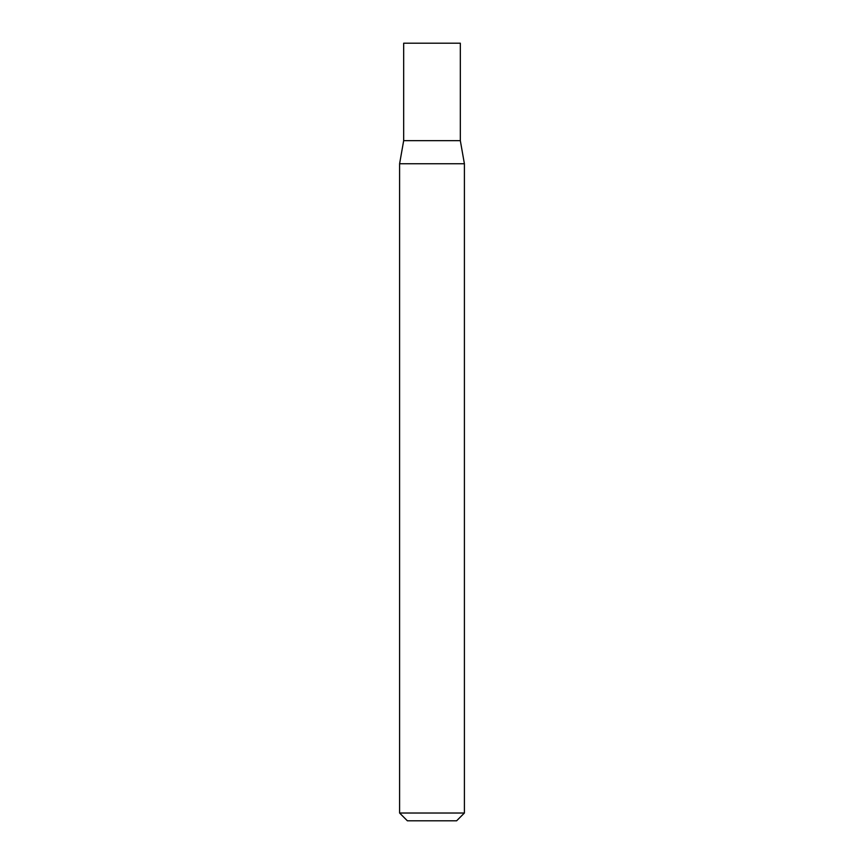 <?xml version="1.0" encoding="UTF-8"?>
<svg xmlns="http://www.w3.org/2000/svg" width="864" height="864" viewBox="0 0 864 864"><rect width="100%" height="100%" fill="white"/><g stroke="black" fill="none" stroke-linecap="round" stroke-linejoin="round"><path stroke-width="1.3" d="M403.672 140.659L460.328 140.659L460.328 43.2L403.672 43.2L403.672 140.659L399.6 163.75L464.4 163.75L460.328 140.659M464.4 813.024L456.624 820.8L407.376 820.8L399.6 813.024L464.4 813.024L464.4 163.75M399.6 813.024L399.6 163.75"/></g></svg>
